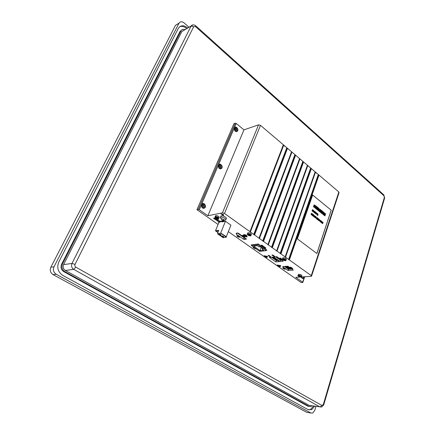 <?xml version="1.0" encoding="UTF-8"?>
<svg xmlns="http://www.w3.org/2000/svg" width="435" height="435" viewBox="0 0 435 435"><rect width="100%" height="100%" fill="white"/><g stroke="black" fill="none" stroke-linecap="round" stroke-linejoin="round"><path stroke-width="0.65" d="M301.645 277.856L302.678 278.177M303.652 277.737L302.7 278.514M202.792 203.944L201.796 204.499L201.394 205.412M201.818 207.305L203.71 208.055M202.705 203.575L204.657 204.646M205.102 206.636L204.608 207.854L203.792 208.425M219.452 164.664L218.288 165.855M218.984 168.22L220.61 168.606M219.349 164.31L221.062 165.023M221.774 167.448L220.708 168.959M235.21 127.596L234.22 128.581M235.145 131.223L236.526 131.381M235.085 127.254L236.58 127.732M237.515 130.418L236.645 131.723M288.052 270.499L293.364 270.081L287.894 266.209L282.598 266.666L288.052 270.499L288.476 269.276L284.533 266.497M280.026 261.5L283.218 261.201L276.856 256.683L273.675 257.014L280.026 261.5L280.483 260.222M244.41 239.446L246.368 239.147L246.205 238.761L238.467 233.301L237.483 233.002L236.172 233.339L236.499 234.269L243.442 239.152L244.41 239.446L244.987 237.95M300.166 277.062L295.767 277.351L302.657 282.179L302.793 282.473L301.221 282.592L228.337 231.632M218.082 224.46L196.968 209.697L198.284 209.42L199.279 209.713L207.886 215.749L222.464 212.851L224.52 213.465L311.259 275.627L311.514 276.247L311.172 276.339L301.276 276.986M223.867 221.567L222.693 220.741L217.94 221.611L219.109 222.432M266.378 250.19L266.949 250.12L258.287 243.975L251.185 244.9L251.696 245.258M275.817 261.903L279.292 261.571L272.941 257.085L269.477 257.449L275.817 261.903L276.317 260.505M225.857 219.468L226.113 218.832C227.712 218.104 223.34 215.352 221.344 215.842L220.703 216.635M215.434 216.07L215.863 215.537C218.174 215.809 219.267 216.494 219.131 217.592L218.919 218.114M247.694 233.236L248.178 232.703C250.429 232.97 251.495 233.617 251.365 234.644L251.158 235.183M298.328 274.713L298.878 274.267C300.889 274.528 301.863 275.072 301.808 275.904L301.607 276.502M286.105 260.087L286.306 259.516C286.393 258.602 285.376 258.015 283.256 257.754L282.723 258.243M243.567 234.672L243.41 235.085C245.644 235.085 246.824 235.699 246.944 236.934L243.872 236.205L243.567 234.672C245.802 234.666 246.982 235.281 247.102 236.52M217.299 218.397L217.81 218.332L217.282 217.712L215.869 217.478L217.299 218.397M249.527 235.487L250.071 235.433L249.587 234.851L248.162 234.606L249.527 235.487M300.041 276.763L300.59 276.742L300.199 276.263L298.829 276.002L300.03 276.78L300.204 276.263L300.047 276.742M284.985 260.244L284.202 260.32L283.218 259.57L284.066 259.592L284.985 260.244M310.498 405.605L309.334 405.436L65.315 270.434C63.233 268.982 62.656 267.046 63.602 264.627L181.814 31.559L183.798 30.385M311.906 405.811L311.058 406.431L309.046 406.388L64.744 271.565C62.031 269.684 61.286 267.166 62.515 264.018L181.069 30.738C181.95 29.357 183.233 28.998 184.924 29.656M223.253 220.186L224.101 220.028L223.253 220.186L221.855 219.631L223.144 220.164L223.536 219.218M224.123 219.985L223.677 219.289L224.123 219.985M222.182 218.669L221.339 218.827L222.29 218.685M221.393 219.202L220.208 217.484L220.811 217.141C222.807 216.657 227.184 219.409 225.591 220.132L223.824 220.192M222.242 218.674L221.763 219.566M245.074 237.961L244.013 237.684L237.396 233.019M291.292 268.618L288.242 268.863L284.849 266.47M291.841 269.009L288.476 269.276M207.886 215.749L243.953 129.853L236.21 123.437L235.27 123.181L233.948 123.654L196.968 209.697M218.457 165.246C218.337 168.334 219.414 169.378 221.687 168.367C223.362 166.393 220.235 162.652 218.707 164.816L218.457 165.246M201.59 204.662C201.432 207.832 202.552 208.876 204.939 207.778C206.761 205.711 203.564 201.889 201.889 204.156L201.59 204.662M234.373 128.059C234.286 131.065 235.319 132.104 237.483 131.18C239.032 129.304 235.993 125.623 234.585 127.689L234.373 128.059M243.953 129.853L258.564 124.834L260.5 125.362L338.849 191.987L339.039 192.721L311.59 276.002M331.231 210.219L312.656 195.016L297.366 238.875L316.897 253.513L331.231 210.219L312.64 195.054M301.237 277.003C301.781 278.405 302.559 278.813 303.576 278.237L304.293 276.791M281.728 260.141L280.423 260.228L275.6 256.813M277.802 260.522L276.372 260.543L271.565 257.232M288.53 267.878L288.356 268.379L290.683 268.188M285.567 266.41L288.356 268.379L288.242 268.863M219.474 222.367L218.452 221.518M218.413 221.616L222.367 220.801M223.367 221.66L222.301 220.904M219.795 222.111L219.425 221.855L222.138 221.361L222.731 221.774M244.845 237.798L237.76 233.013M281.586 260.038L280.461 260.146L275.73 256.797M280.716 259.423L280.461 260.146M271.984 257.188L276.698 260.511L277.66 260.418M276.921 259.896L276.698 260.511M286.524 266.459L288.65 267.96L289.677 267.878L287.551 266.372L286.426 266.34M290.085 267.764L289.677 267.878M223.633 219.256L223.291 220.099M222.067 218.821L221.812 219.447M181.596 30.053L180.008 31.445L61.612 264.148C60.389 267.291 61.128 269.798 63.842 271.679L307.882 406.214L309.203 406.469M314.712 406.219L311.601 409.694L308.062 409.612L62.809 275.409C57.953 272.065 56.626 267.579 58.828 261.962L178.361 28.291C180.666 25.094 183.733 24.947 187.556 27.862L187.713 28.003M308.758 409.911L310.438 409.514L313.548 406.051M186.707 28.596L186.55 28.46C184.184 26.47 181.879 25.904 179.633 26.763M308.121 412.559L306.735 412.342L53.059 274.621C50.373 272.783 49.639 270.32 50.862 267.226L175.512 25.306L177.866 23.914M315.962 406.404L314.766 410.412L312.765 413.038L310.856 412.994L56.213 274.246C53.51 272.392 52.771 269.907 54 266.785L179.041 23.142C180.302 21.38 181.999 21.304 184.125 22.93L188.98 27.247M316.859 253.485L331.182 210.23M245.867 236.531L244.236 235.819L244.421 235.504L245.34 235.656L246.09 236.167L245.889 236.477M244.932 236.335L244.764 235.607M245.008 236.368L245.09 235.922M245.742 236.004L245.166 235.955M236.76 129.978L236.129 130.413L235.373 129.793L235.346 128.814L235.949 128.445L236.705 129.065L236.629 130.022M236.292 130.136L235.987 130.234M235.765 128.738L236.374 129.184L236.406 130.06M236.667 128.994L236.335 129.108M236.705 129.065L236.374 129.184M236.716 127.841L234.808 127.95C234.383 130.603 235.199 131.593 237.265 130.913C237.836 129.847 237.657 128.825 236.716 127.841M220.958 167.116L220.295 167.6L219.544 167.067L219.452 166.05L220.115 165.572L220.904 166.175L220.768 167.17M220.518 167.268L220.132 167.404M219.941 165.86L220.534 166.197L220.621 167.209M220.866 166.105L220.534 166.197M220.904 166.175L220.572 166.273M220.92 164.903L218.935 165.083C218.43 167.834 219.273 168.84 221.464 168.095C222.095 166.958 221.915 165.893 220.92 164.903M204.216 206.473L203.884 206.543L203.83 205.57L204.162 205.499L204.216 206.473L203.515 207.011L202.726 206.494L202.634 205.445L203.324 204.928M203.183 205.189L203.83 205.57M203.401 204.912L204.124 205.423L203.792 205.499M204.184 204.173L202.123 204.428C201.514 207.283 202.378 208.311 204.711 207.506C205.418 206.288 205.244 205.179 204.184 204.173M303.01 276.872L302.82 277.236L302.521 276.905M301.488 276.975C301.961 278.106 302.613 278.427 303.445 277.943L304.043 276.807M266.22 250.603L258.047 244.813L251.55 245.65L259.69 251.365L266.22 250.603L266.514 249.81M258.047 244.813L258.346 244.019M251.55 245.65L251.87 244.813M260.01 250.598L263.702 250.163L262.077 249.016L263.05 248.679L260.478 246.857L258.977 246.824L257.335 245.666L253.659 246.134L260.01 250.598L261.212 247.379M262.077 249.016L262.376 248.206M262.577 248.738L262.691 248.428M214.808 219.017L215.118 218.81L214.477 218.783L215.053 218.81M214.607 219.158L213.922 218.674L215.146 218.734L214.711 219.039M213.922 218.674L215.314 218.854M266.644 257.455L267.405 256.454L264.203 255.823L265.54 256.683M266.622 257.52L267.427 256.46M266.807 257.596L264.023 255.742L267.373 256.367L267.612 256.541L266.807 257.596M264.045 255.731L267.617 256.525M264.355 255.856L265.508 256.661M318.23 218.794L318.164 219.37M318.251 218.995L318.208 219.403L318.202 219.001M317.865 219.343L318.235 220.186L318.393 218.609L317.479 219.631L317.887 219.311L318.143 219.561M318.192 219.555L318.083 220.11M318.273 218.517L317.528 219.626L317.224 218.642M283.256 268.449L282.679 268.042L283.625 267.976L284.316 268.46L283.408 268.558L283.402 268.254M282.679 268.042L283.772 268.08M283.663 268.194L284.316 268.46M320.519 220.665L320.53 221.714L320.519 220.665M320.611 220.583L320.426 221.758M320.927 220.817L320.503 220.491L320.16 221.518L320.59 221.845L320.927 220.817M320.59 220.431L320.111 221.524L320.448 221.91M270.091 256.851L269.521 256.53L270.744 256.748L269.912 256.645M269.521 256.53L270.586 256.628M270.189 256.46L270.766 256.688M222.421 214.944L221.893 214.482M315.043 216.668L314.989 216.168L315.043 216.668M314.951 216.766L314.88 217.353M314.815 216.445L315.043 217.446L315.266 216.722L314.924 216.037L314.831 216.635M314.75 216.641L314.907 217.5M314.994 215.994L314.766 216.456M315.022 216.141L315.065 216.668M278.911 265.823L280.2 265.823M217.049 220.594L217.565 220.871L217.076 220.529M217.538 220.936L216.913 220.616M263.447 246.623L263.164 246.34M214.172 218.555L213.498 218.174L214.46 218.18L214.15 218.457M213.601 218.152L214.46 218.18M311.346 213.906L311.444 214.564L311.346 213.906M311.607 214.112L311.378 214.58M311.879 213.569L311.427 213.416C310.965 214.232 311.003 214.645 311.552 214.651L311.319 213.819L311.612 213.471M311.585 213.319L311.395 214.727M323.961 214.564L323.814 214.993L324.352 215.526L325.206 215.711L324.825 213.715L325.559 214.314L325.695 213.9L324.412 213.253L324.787 215.222L323.912 214.575L323.765 215.004L324.994 215.803M325.559 214.314L324.853 213.699M324.57 213.166L324.711 215.249M217.908 220.083L217.239 219.697L218.174 219.773L217.886 219.979M217.239 219.697L218.348 219.892M264.442 247.673L265.122 247.667L264.861 247.336L264.083 247.336L264.953 247.548M265.143 247.607L264.85 247.368M264.719 247.314L264.061 247.401M319.475 219.833L319.486 220.888L319.475 219.833M319.567 219.751L319.382 220.931M319.883 219.985L319.453 219.659L319.111 220.686L319.546 221.018L319.883 219.985M319.546 219.599L319.062 220.692L319.404 221.083M315.636 208.457L316.37 206.31L315.853 205.891L315.065 208.044L315.636 208.457L315.065 208.044M315.853 205.891L315.114 208.039M224.036 221.41L224.096 221.127L224.449 221.464M284.343 269.069L285.115 269.173M285.3 269.221L284.147 269.026M291.39 267.503L290.107 267.329L290.923 267.172L290.254 267.405L291.368 267.568L290.275 267.394M290.129 267.269L290.923 267.172M316.022 217.663L316.256 218L315.935 217.794M315.984 217.783L316.256 218M322.656 222.361L322.667 223.411L322.656 222.361M322.748 222.28L322.563 223.454M323.064 222.513L322.639 222.187L322.297 223.215L322.726 223.541L323.064 222.513M322.732 222.133L322.248 223.22L322.585 223.606M244.127 236.374L242.958 236.075L243.535 235.928M242.958 236.075L243.589 235.982M312.205 211.024L312.667 209.686L312.107 210.948M312.569 209.61L312.058 210.959M268.645 255.91L268.042 255.486L268.993 255.399L269.705 255.9L268.803 256.025L268.786 255.698M268.042 255.486L269.14 255.503M269.037 255.633L269.705 255.9M313.374 214.618L312.711 215.629L312.721 214.145L312.673 215.82L313.472 214.694L312.721 215.542M312.77 214.14L312.547 215.722M216.184 219.985L216.695 220.262L216.206 219.92M216.668 220.327L216.048 220.007M239.038 236.825L237.885 236.754L238.793 236.738L238.494 236.444L239.06 236.76L237.771 236.118M237.727 236.645L238.69 236.662M238.396 236.455L237.733 236.248L237.592 236.548L237.548 236.194M219.169 220.36L218.071 220.474L218.544 219.92L218.104 220.398L219.142 220.425L218.212 220.338M217.913 220.36L218.544 219.92M319.997 209.24L319.078 210.208L319.089 208.506L318.442 207.979L317.708 210.127L318.067 210.415L318.567 208.947L318.567 210.844L318.877 211.095L319.899 210.023L319.404 211.486L319.888 211.883L320.617 209.741L319.948 209.246L319.078 210.165M319.888 211.883L319.355 211.497L319.828 210.1M318.442 207.979L317.659 210.132L318.067 210.415M318.518 209.094L318.518 210.85L318.877 211.095M215.57 218.593L216.325 218.419M216.151 218.887L215.744 218.664L216.179 218.821M216.287 218.979L215.597 218.577L216.614 218.723M216.521 218.8L215.744 218.664M281.13 258.847L280.434 258.733L281.238 258.945M280.618 258.792L281.021 259.01M280.983 258.624L281.701 258.972M292.179 268.384L292.597 268.531M292.081 268.39L292.597 268.58L292.081 268.39M291.733 268.417L292.005 268.569M292.782 268.618L292.391 268.21L291.406 268.351L292.391 268.21M292.369 268.275L292.777 268.64L292.347 268.71L291.406 268.351M317.381 219.506L317.381 218.615L317.941 218.25L317.267 218.528L317.338 217.815L316.881 219.158L317.262 218.533L317.332 219.517M317.387 217.81L316.881 219.158M317.827 218.163L317.273 218.495M321.818 212.269L321.938 211.916L321.247 211.361L321.411 210.883L322.204 211.519L322.335 211.127L321.052 210.089L320.323 212.231L321.634 213.286L321.769 212.873L320.959 212.22L321.133 211.714L321.818 212.269L321.117 211.753M321.634 213.286L320.274 212.236L321.052 210.089M321.4 210.921L322.204 211.519M244.492 236.569L244.829 236.716M245.019 236.787L243.801 236.667L244.242 236.439M243.676 236.58L244.329 236.488M269.151 256.139L269.635 256.22M270.043 256.335L268.966 256.101L270.043 256.335M268.971 256.084L270.135 256.258M264.556 247.2L263.893 247.281L264.578 247.134L263.539 246.862M263.779 247.2L263.441 246.873L264.311 246.705L263.235 246.732L263.806 247.134M222.883 215.08L221.855 214.265M313.782 216.527L314.304 217.07L313.94 216.619L314.494 216.287L314.244 215.401L314.369 216.184L313.733 216.663M313.782 216.652L314.304 217.07M314.222 215.553L314.418 216.173L313.831 216.516M281.809 259.276L282.239 259.429M281.711 259.287L282.239 259.483L281.711 259.287M281.358 259.32L281.847 259.488M281.624 259.543L281.266 259.331L281.646 259.477M281.037 259.255L281.994 259.157L282.418 259.537L281.989 259.624L281.059 259.189L282.38 259.352M262.767 246.411L263.371 246.205L262.707 246.286M263.371 246.205L262.968 246.009M262.925 246.107L262.517 246.215M317.006 214.585L317.648 213.672L316.99 214.672L317.05 213.193L316.881 214.759L317.648 213.672M317.05 213.193L317.006 214.857M315.788 213.688L316.229 214.02C316.675 213.106 316.642 212.661 316.125 212.671L315.739 213.699L316.082 214.091M316.223 212.612L315.739 213.699M316.201 213.851L316.163 213.889C315.815 213.922 315.821 213.558 316.185 212.797L316.06 213.938M316.245 212.758L316.153 213.857M255.927 248.776L254.899 248.782L255.943 248.733M254.899 248.782L255.541 248.646M255.399 248.586L255.753 248.597M323.841 212.345L323.374 213.737L323.238 211.856L322.656 211.388L321.938 213.531L322.291 213.813L322.77 212.405L322.922 214.319L323.477 214.77L324.195 212.633L323.841 212.345L323.368 213.623M323.477 214.77L322.873 214.33L322.726 212.519M322.656 211.388L321.889 213.536L322.291 213.813M319.861 220.714L320.095 221.045L319.774 220.839M319.823 220.833L320.095 221.045M217.07 219.68L216.445 219.327L217.674 219.534L216.853 219.447M216.445 219.327L217.522 219.452M217.087 219.207L217.707 219.468M279.781 266.726L280.635 265.725L277.438 265.084L279.781 266.726L280.613 265.725M279.966 266.802L277.258 265.002L280.586 265.638L280.82 265.807L279.966 266.802M277.28 264.991L280.831 265.785M277.59 265.116L278.672 265.872M278.77 265.937L279.803 266.66M318.931 219.3L318.534 220.469M319.045 219.126L318.703 219.186M314.532 206.712L313.646 206.255L313.494 206.69L314.043 207.234L314.935 207.413L314.532 205.412L315.293 206.021L315.435 205.608L314.103 204.939C313.76 205.179 313.901 205.771 314.532 206.712L314.423 206.957M315.293 206.021L314.559 205.391M314.266 204.852L314.054 204.95C313.711 205.189 313.853 205.777 314.483 206.717M313.646 206.255L313.445 206.696L314.717 207.517M283.745 268.672L284.218 268.748M284.501 268.776L283.566 268.629L284.523 268.716M283.593 268.596L284.718 268.786M315.266 217.587L315.712 217.935L315.565 217.027L315.712 216.641L316.104 216.793L315.663 216.44L315.641 217.81L315.141 217.696L315.549 218.011M315.696 216.673L316.06 216.918M315.663 216.44L315.522 217.859M315.098 213.139L315.538 213.471C315.989 212.557 315.957 212.106 315.44 212.122L315.049 213.15L315.397 213.541M315.533 212.062L315.049 213.15M315.511 213.302L315.478 213.34C315.13 213.373 315.136 213.009 315.5 212.247L315.37 213.389M315.554 212.209L315.462 213.308M322.096 221.866L322.03 222.443M322.123 222.067L322.074 222.475L322.074 222.073M321.737 222.415L322.107 223.253L322.145 221.589L321.356 222.709L321.759 222.383L322.014 222.633M322.063 222.628L321.954 223.182M322.145 221.589L321.356 222.709M265.725 256.585L267.008 256.568M274.224 256.079L274.637 256.286L274.246 256.019M274.637 256.286L273.724 256.378L274.246 256.15M273.582 256.28L274.11 256.09M253.746 247.972L253.067 247.499L254.002 247.395L254.807 247.961L254.051 247.798L253.92 248.097L253.861 247.738M253.067 247.499L254.002 247.395M254.083 247.662L254.562 247.765M254.736 248.026L255.41 248.412L254.067 248.2L255.155 248.32L254.834 247.955M317.887 215.564L317.528 215.113L318.077 214.787L317.822 213.906L318.001 214.678L317.371 215.151L317.887 215.564L317.371 215.151M317.822 213.906L317.952 214.683L317.322 215.156M314.804 211.622L314.902 212.269L314.804 211.622M314.826 211.611L314.831 212.291M314.374 212.606L314.82 212.758C315.277 211.916 315.239 211.508 314.701 211.53L314.929 212.362L314.282 212.737L314.619 212.862M314.869 212.394L314.592 212.715M314.804 211.464L314.81 212.405M272.484 255.492L271.88 255.068L272.843 254.975L273.561 255.481L272.642 255.606L272.631 255.28M271.88 255.068L272.995 255.084M272.886 255.214L273.561 255.481M312.319 214.096L312.248 214.672M312.341 214.297L312.292 214.711L312.292 214.303M311.944 214.645L312.319 215.494L312.488 213.911L311.558 214.939L311.966 214.613L312.227 214.868M312.276 214.863L312.167 215.423M312.363 213.819L311.558 214.939M313.967 212.432L314.342 211.024L313.874 212.356M314.048 211.073L313.825 212.367M215.368 219.409L215.88 219.691L215.39 219.343M215.858 219.751L215.233 219.436M237.423 236.433L236.803 235.917L237.727 235.792L237.733 236.178L238.336 236.221M236.776 235.982L237.586 236.069M237.564 236.129L237.727 235.792M265.856 248.124L265.219 247.906L265.682 247.76L264.73 247.874L265.236 248.233L265.856 248.124L265.41 247.885M265.79 247.836L264.73 247.874M223.84 221.203L223.28 220.871L224.09 220.833L223.481 220.947L223.84 221.203L223.574 220.931M223.28 220.871L224.09 220.833M317.588 208.86L317.708 208.501L317.012 207.941L317.175 207.457L317.974 208.104L318.11 207.712L316.81 206.663L316.071 208.811L317.398 209.871L317.539 209.458L316.718 208.8L316.892 208.294L317.588 208.86L316.876 208.332M317.398 209.871L316.022 208.816L316.81 206.663M317.164 207.495L317.974 208.104M214.89 218.06L215.733 218.223M215.934 218.212L214.564 218.006L215.379 217.788M214.564 218.006L215.428 217.837M313.537 210.589L313.581 211.198M313.548 210.551L313.662 211.165L313.548 210.551M313.129 211.763L313.325 211.198L313.733 211.296L313.494 210.35L313.037 211.687M313.494 210.35L312.988 211.698M313.314 211.236L313.608 211.35M280.988 258.363L279.694 258.189L280.504 258.02L279.846 258.265L280.966 258.428L279.857 258.259M279.689 258.194L280.504 258.02M273.011 255.715L273.484 255.807M272.99 255.726L273.479 255.856L272.99 255.726M273.767 255.829L272.81 255.682L273.816 255.758M272.816 255.666L273.99 255.845M291.526 267.889L291.575 268.194L290.825 267.851L291.896 268.014M291.01 267.911L291.406 268.118M291.374 267.753L292.086 268.08M316.588 218.065L316.685 218.718L316.588 218.065M316.838 218.267L316.685 218.718M317.11 217.728L316.675 217.571C316.212 218.381 316.245 218.794 316.783 218.81L316.849 217.63M316.821 217.478L316.631 218.881M321.367 221.29L321.302 221.861M321.389 221.486L321.345 221.893L321.34 221.491M321.008 221.834L321.373 222.671L321.53 221.105L320.628 222.127L321.03 221.806L321.28 222.051M321.329 222.046L321.226 222.6M321.411 221.013L320.628 222.127M254.067 248.2L255.046 248.244M313.108 216.168L314.086 215.184L313.548 214.759L313.896 215.243L313.265 216.244M313.504 214.885L313.896 215.243M313.945 215.233L313.156 216.162M313.276 210.339L312.885 209.855L312.515 211.274L312.727 210.66L313.102 210.796L312.934 210.061L313.276 210.339L312.923 210.1M312.716 210.698L313.059 210.921M312.885 209.855L312.515 211.274M264.159 246.678L263.213 246.797M223.264 215.156L222.617 214.694L223.008 214.618L223.22 215.581L223.079 214.602L223.574 214.444L220.942 213.873L222.709 214.678M223.128 215.515L223.449 215.287M223.563 215.33L223.171 214.585M223.459 214.45L223.019 214.477M222.992 214.542L220.915 213.938M222.845 214.509L222.551 214.564M222.53 214.629L221.904 214.102M261.783 245.693L261.386 245.411L262.615 245.579L262.104 245.215L261.152 245.335L261.783 245.693L261.478 245.4M262.615 245.579L262.126 245.15L261.152 245.335M215.678 219.349L217.853 220.877L215.706 219.289M217.853 220.877L215.548 219.376M262.952 246.058L261.712 245.731L262.31 246.156L262.952 246.058L262.484 245.829M262.539 245.764L261.788 245.677M242.485 235.574L243.328 235.678M243.285 235.601L242.393 235.585L243.334 235.732M243.437 235.824L242.164 235.514L243.225 235.389M242.164 235.514L243.116 235.313M238.413 237.048L239.587 237.211M238.608 237.108L239.13 237.2M218.636 230.55L216.13 230.963L218.082 232.312M219.936 221.763L219.708 222.323L218.897 222.47L215.477 230.822L218.713 230.284L217.576 233.834L223.117 237.646L226.341 237.162L226.472 236.83L220.686 233.029L225.45 221.279L230.925 225.161L226.303 236.716M215.477 230.822L218 232.562M217.576 233.834L220.784 233.323L226.341 237.162M220.839 235.308L221.1 234.943L218.756 234.035C218.685 234.693 219.381 235.117 220.839 235.308M223.606 237.211L223.867 236.852L221.535 235.955C221.464 236.602 222.154 237.026 223.606 237.211M220.784 233.323L220.92 232.991M225.45 221.279L221.926 221.921L222.149 221.366M220.866 234.661L219.164 233.976M218.522 230.974L218.049 230.648M223.633 236.569L221.942 235.89M215.602 217.032C215.129 217.864 215.956 218.446 218.076 218.778C218.555 217.946 217.734 217.364 215.602 217.032M247.945 234.182C247.368 234.943 248.151 235.498 250.288 235.852C250.87 235.096 250.087 234.536 247.945 234.182M298.687 275.654C298.002 276.225 298.682 276.703 300.726 277.09C301.422 276.519 300.743 276.04 298.687 275.654M285.213 260.723C285.882 260.076 285.164 259.565 283.054 259.184C282.391 259.831 283.109 260.347 285.213 260.723M284.169 145.763L284.452 146.002M244.013 237.684L243.442 239.152M236.966 233.084L236.499 234.269M323.319 404.501L384.344 197.528L383.893 195.712L195.543 26.595L193.684 26.714L75.027 264.404C74.586 265.54 74.858 266.454 75.826 267.139L321.9 405.442L323.319 404.501L323.689 404.963L321.634 407.035L309.334 405.436M321.9 405.442L320.078 407.008L73.749 269.368L65.315 270.434M75.826 267.139L73.749 269.368C71.634 267.884 71.052 265.899 72.003 263.425L63.602 264.627M75.027 264.404L72.003 263.425L191.09 26.062L181.814 31.559M193.684 26.714L191.09 26.062L193.037 24.877M235.27 123.181L198.284 209.42M236.21 123.437L199.279 209.713M258.564 124.834L222.464 212.851M260.5 125.362L224.52 213.465M283.354 144.795L249.935 231.681M283.511 145.067L250.12 231.915M283.663 145.333L250.304 232.154M286.719 147.927L253.692 234.579M287.111 148.128L254.116 234.78M287.502 148.324L254.535 234.976M291.542 151.755L259.015 238.184M291.689 152.016L259.189 238.418M291.836 152.277L259.369 238.646M294.832 154.827L262.686 241.023M295.218 155.018L263.104 241.218M295.604 155.213L263.518 241.414M299.563 158.579L267.906 244.557M299.71 158.835L268.074 244.78M299.851 159.09L268.243 245.003M302.787 161.586L271.494 247.336M303.168 161.782L271.902 247.526M303.554 161.972L272.315 247.716M307.436 165.273L276.611 250.794M307.572 165.523L276.774 251.017M307.708 165.773L276.937 251.234M310.59 168.22L280.118 253.513M310.965 168.41L280.526 253.703M311.346 168.595L280.934 253.893M315.152 171.836L285.137 256.911M315.283 172.081L285.295 257.123M315.418 172.325L285.452 257.335M318.241 174.723L288.574 259.57M318.616 174.913L288.971 259.755M318.985 175.098L289.373 259.945M338.849 191.987L311.259 275.627M304.467 276.78L302.657 282.179M246.362 238.897L246.253 239.185M236.602 233.144L236.265 233.992M180.008 31.445L181.009 30.847M61.612 264.148L62.515 264.018M63.842 271.679L64.744 271.565M307.882 406.214L309.046 406.388M306.735 412.342L310.856 412.994M53.059 274.621L56.213 274.246M50.862 267.226L54 266.785M175.474 25.382L178.997 23.218M195.609 25.681L195.543 26.595M383.632 194.695L383.893 195.712M323.732 404.822L384.551 198.322L384.344 197.528M215.461 216.51C217.777 216.782 218.865 217.467 218.734 218.566C218.468 218.946 217.701 218.919 216.445 218.473C214.999 217.56 214.591 216.929 215.216 216.592L215.461 216.51M215.015 216.918L215.624 215.624M247.803 233.671C250.06 233.938 251.12 234.585 250.995 235.612C250.734 235.971 250.038 235.982 248.902 235.639C247.363 234.846 246.895 234.226 247.488 233.774L247.803 233.671M247.303 234.084L247.863 232.807M298.562 275.186C300.574 275.447 301.553 275.997 301.498 276.823C301.585 277.96 296.713 275.915 298.127 275.306L298.562 275.186M298.002 275.545L298.437 274.387M282.369 259.086L282.924 258.7C285.045 258.961 286.061 259.548 285.974 260.456L285.48 260.706C282.799 260.168 281.815 259.537 282.522 258.814L282.853 257.873M283.848 259.499L283.642 260.087M284.392 259.771L284.202 260.32M299.394 275.964L299.22 276.486M299.927 276.192L299.753 276.703M249.755 234.9L249.549 235.427M248.896 234.541L248.646 235.188M249.462 234.829L249.228 235.433M216.336 217.5L216.195 217.843M216.668 217.451L216.402 218.098M217.261 217.712L217 218.348M384.649 198.028L383.811 194.858L195.723 25.779C193.417 24.186 191.824 24.996 191.134 25.969L181.863 31.467M304.696 276.763L302.825 282.364M220.447 217.266L220.98 215.967M223.367 220.034L223.633 219.387M181.069 30.738L180.068 31.331M311.601 409.694L310.438 409.514M175.512 25.306L179.041 23.142M284.697 259.836L284.528 260.326M300.068 276.72L300.221 276.263M249.57 235.417L249.766 234.905M284.811 146.307L283.93 145.556M316.359 173.125L315.538 172.429M303.222 278.259L303.576 278.237M237.151 131.294L237.483 131.18M204.608 207.854L204.939 207.778M221.355 168.459L221.687 168.367M234.808 127.95L234.476 128.069M218.935 165.083L218.604 165.18M202.123 204.428L201.796 204.499"/></g></svg>
